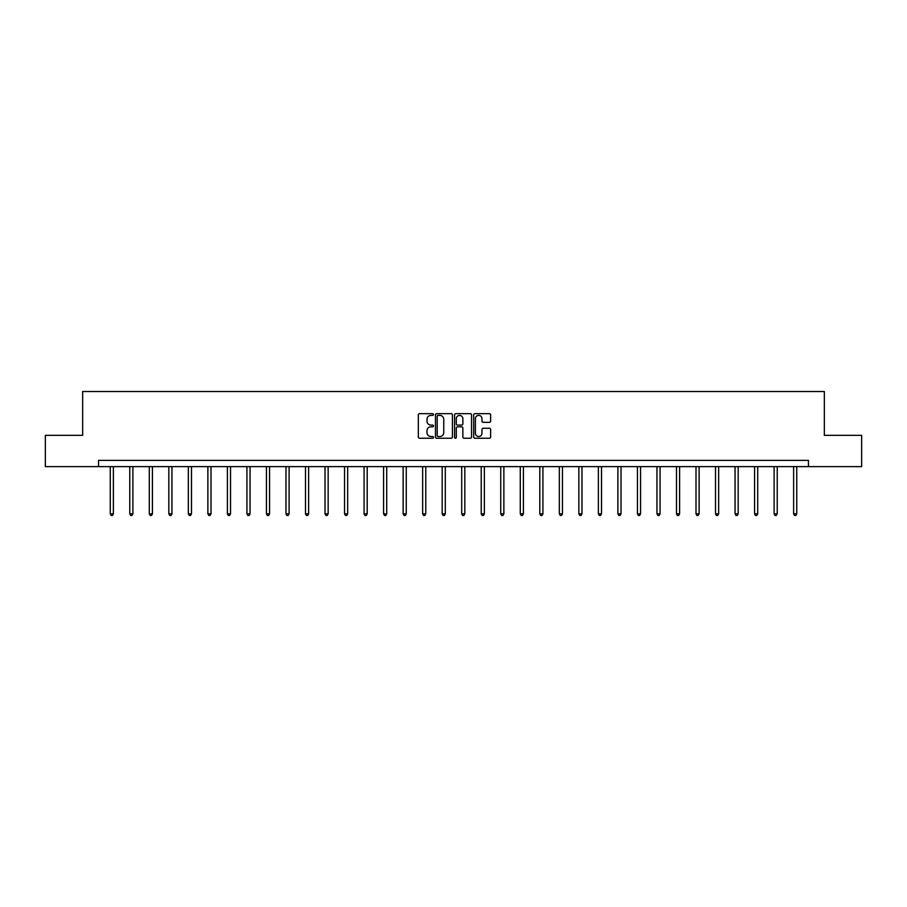 <?xml version="1.0" encoding="UTF-8"?>
<svg xmlns="http://www.w3.org/2000/svg" width="907" height="907" viewBox="0 0 907 907"><rect width="100%" height="100%" fill="white"/><g stroke="black" fill="none" stroke-linecap="round" stroke-linejoin="round"><path stroke-width="1.36" d="M433.478 414.522A0.862 0.862 0 0 0 432.616 413.671L419.567 413.671A1.224 1.224 0 0 0 418.331 414.896L418.331 437.004A1.224 1.224 0 0 0 419.567 438.24L432.616 438.24A0.862 0.862 0 0 0 433.478 437.378A0.862 0.862 0 0 0 432.616 436.516L430.927 436.516A3.934 3.934 0 0 1 426.993 432.582L426.993 430.746A3.934 3.934 0 0 1 430.927 426.812L432.616 426.812A0.862 0.862 0 0 0 433.478 425.95A0.862 0.862 0 0 0 432.616 425.088L430.927 425.088A3.934 3.934 0 0 1 426.993 421.165L426.993 419.317A3.934 3.934 0 0 1 430.927 415.383L432.616 415.383A0.862 0.862 0 0 0 433.478 414.522M489.406 422.333A1.224 1.224 0 0 0 490.63 421.097L490.63 414.896A1.224 1.224 0 0 0 489.406 413.671L474.905 413.671A1.224 1.224 0 0 0 473.681 414.896L473.681 437.004A1.224 1.224 0 0 0 474.905 438.24L489.406 438.24A1.224 1.224 0 0 0 490.63 437.004L490.63 429.51A1.224 1.224 0 0 0 489.406 428.285L483.204 428.285A1.224 1.224 0 0 0 481.968 429.51L481.968 433.229A3.288 3.288 0 0 1 478.681 436.516A3.288 3.288 0 0 1 475.404 433.229L475.404 418.671A3.288 3.288 0 0 1 478.681 415.383A3.288 3.288 0 0 1 481.968 418.671L481.968 421.097A1.224 1.224 0 0 0 483.204 422.333L489.406 422.333M98.546 466.629L45.35 466.629L45.35 435.337L82.65 435.337L82.65 391.529L824.35 391.529L824.35 435.337L861.65 435.337L861.65 466.629L808.454 466.629L808.454 460.371L98.546 460.371L98.546 466.629L808.454 466.629M452.423 414.896A1.224 1.224 0 0 0 451.198 413.671L436.698 413.671A1.224 1.224 0 0 0 435.473 414.896L435.473 437.004A1.224 1.224 0 0 0 436.698 438.24L451.198 438.24A1.224 1.224 0 0 0 452.423 437.004L452.423 414.896M455.802 413.671L470.302 413.671A1.224 1.224 0 0 1 471.527 414.896L471.527 437.004A1.224 1.224 0 0 1 470.302 438.24L464.101 438.24A1.224 1.224 0 0 1 462.865 437.004L462.865 428.036A1.224 1.224 0 0 0 461.64 426.812L457.525 426.812A1.224 1.224 0 0 0 456.3 428.036L456.3 437.378A0.862 0.862 0 0 1 455.439 438.24A0.862 0.862 0 0 1 454.577 437.378L454.577 414.896A1.224 1.224 0 0 1 455.802 413.671M438.047 415.383A0.862 0.862 0 0 0 437.197 416.245L437.197 435.655A0.862 0.862 0 0 0 438.047 436.516L439.827 436.516A3.934 3.934 0 0 0 443.761 432.582L443.761 419.317A3.934 3.934 0 0 0 439.827 415.383L438.047 415.383M462.865 418.739A3.288 3.288 0 0 0 459.577 415.451A3.288 3.288 0 0 0 456.3 418.739L456.3 423.864A1.224 1.224 0 0 0 457.525 425.088L461.64 425.088A1.224 1.224 0 0 0 462.865 423.864L462.865 418.739M110.246 466.629L110.246 513.838L113.375 513.838L113.375 466.629M113.375 513.838L112.434 515.471L111.187 515.471L110.246 513.838M129.769 466.629L129.769 513.838L132.898 513.838L132.898 466.629M132.898 513.838L131.957 515.471L130.71 515.471L129.769 513.838M149.292 466.629L149.292 513.838L152.421 513.838L152.421 466.629M152.421 513.838L151.492 515.471L150.233 515.471L149.292 513.838M168.827 466.629L168.827 513.838L171.956 513.838L171.956 466.629M171.956 513.838L171.015 515.471L169.756 515.471L168.827 513.838M188.35 466.629L188.35 513.838L191.479 513.838L191.479 466.629M191.479 513.838L190.538 515.471L189.28 515.471L188.35 513.838M207.873 466.629L207.873 513.838L211.002 513.838L211.002 466.629M211.002 513.838L210.061 515.471L208.814 515.471L207.873 513.838M227.396 466.629L227.396 513.838L230.525 513.838L230.525 466.629M230.525 513.838L229.584 515.471L228.337 515.471L227.396 513.838M246.919 466.629L246.919 513.838L250.049 513.838L250.049 466.629M250.049 513.838L249.108 515.471L247.86 515.471L246.919 513.838M266.443 466.629L266.443 513.838L269.572 513.838L269.572 466.629M269.572 513.838L268.642 515.471L267.384 515.471L266.443 513.838M285.977 466.629L285.977 513.838L289.106 513.838L289.106 466.629M289.106 513.838L288.165 515.471L286.907 515.471L285.977 513.838M305.5 466.629L305.5 513.838L308.629 513.838L308.629 466.629M308.629 513.838L307.688 515.471L306.441 515.471L305.5 513.838M325.023 466.629L325.023 513.838L328.153 513.838L328.153 466.629M328.153 513.838L327.212 515.471L325.964 515.471L325.023 513.838M344.547 466.629L344.547 513.838L347.676 513.838L347.676 466.629M347.676 513.838L346.735 515.471L345.488 515.471L344.547 513.838M364.07 466.629L364.07 513.838L367.199 513.838L367.199 466.629M367.199 513.838L366.258 515.471L365.011 515.471L364.07 513.838M383.593 466.629L383.593 513.838L386.722 513.838L386.722 466.629M386.722 513.838L385.792 515.471L384.534 515.471L383.593 513.838M403.127 466.629L403.127 513.838L406.257 513.838L406.257 466.629M406.257 513.838L405.316 515.471L404.057 515.471L403.127 513.838M422.651 466.629L422.651 513.838L425.78 513.838L425.78 466.629M425.78 513.838L424.839 515.471L423.592 515.471L422.651 513.838M442.174 466.629L442.174 513.838L445.303 513.838L445.303 466.629M445.303 513.838L444.362 515.471L443.115 515.471L442.174 513.838M461.697 466.629L461.697 513.838L464.826 513.838L464.826 466.629M464.826 513.838L463.885 515.471L462.638 515.471L461.697 513.838M481.22 466.629L481.22 513.838L484.349 513.838L484.349 466.629M484.349 513.838L483.408 515.471L482.161 515.471L481.22 513.838M500.743 466.629L500.743 513.838L503.873 513.838L503.873 466.629M503.873 513.838L502.943 515.471L501.684 515.471L500.743 513.838M520.278 466.629L520.278 513.838L523.407 513.838L523.407 466.629M523.407 513.838L522.466 515.471L521.208 515.471L520.278 513.838M539.801 466.629L539.801 513.838L542.93 513.838L542.93 466.629M542.93 513.838L541.989 515.471L540.742 515.471L539.801 513.838M559.324 466.629L559.324 513.838L562.453 513.838L562.453 466.629M562.453 513.838L561.512 515.471L560.265 515.471L559.324 513.838M578.847 466.629L578.847 513.838L581.977 513.838L581.977 466.629M581.977 513.838L581.036 515.471L579.788 515.471L578.847 513.838M598.371 466.629L598.371 513.838L601.5 513.838L601.5 466.629M601.5 513.838L600.559 515.471L599.312 515.471L598.371 513.838M617.894 466.629L617.894 513.838L621.023 513.838L621.023 466.629M621.023 513.838L620.093 515.471L618.835 515.471L617.894 513.838M637.428 466.629L637.428 513.838L640.557 513.838L640.557 466.629M640.557 513.838L639.616 515.471L638.358 515.471L637.428 513.838M656.951 466.629L656.951 513.838L660.081 513.838L660.081 466.629M660.081 513.838L659.14 515.471L657.892 515.471L656.951 513.838M676.475 466.629L676.475 513.838L679.604 513.838L679.604 466.629M679.604 513.838L678.663 515.471L677.416 515.471L676.475 513.838M695.998 466.629L695.998 513.838L699.127 513.838L699.127 466.629M699.127 513.838L698.186 515.471L696.939 515.471L695.998 513.838M715.521 466.629L715.521 513.838L718.65 513.838L718.65 466.629M718.65 513.838L717.72 515.471L716.462 515.471L715.521 513.838M735.044 466.629L735.044 513.838L738.173 513.838L738.173 466.629M738.173 513.838L737.244 515.471L735.985 515.471L735.044 513.838M754.579 466.629L754.579 513.838L757.708 513.838L757.708 466.629M757.708 513.838L756.767 515.471L755.508 515.471L754.579 513.838M774.102 466.629L774.102 513.838L777.231 513.838L777.231 466.629M777.231 513.838L776.29 515.471L775.043 515.471L774.102 513.838M793.625 466.629L793.625 513.838L796.754 513.838L796.754 466.629M796.754 513.838L795.813 515.471L794.566 515.471L793.625 513.838"/></g></svg>
